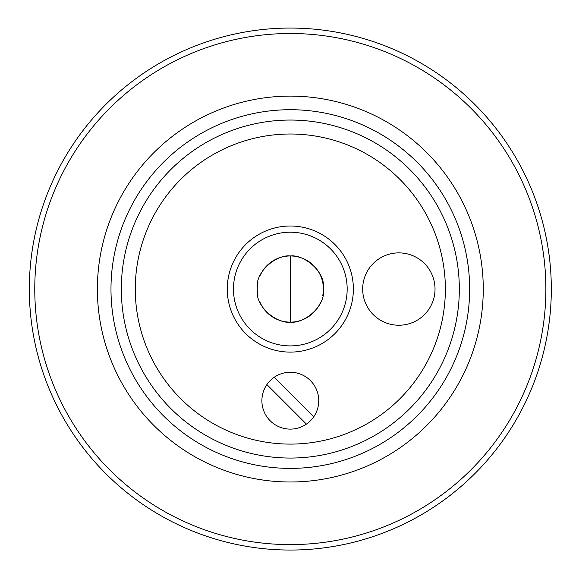 <?xml version="1.0" encoding="UTF-8"?>
<svg xmlns="http://www.w3.org/2000/svg" width="579" height="579" viewBox="0 0 579 579"><rect width="100%" height="100%" fill="white"/><g stroke="black" fill="none" stroke-linecap="round" stroke-linejoin="round"><path stroke-width="0.87" d="M290.318 468.389A179.338 179.338 0 0 0 469.656 289.051A179.338 179.338 0 0 0 290.318 109.713A179.338 179.338 0 0 0 110.98 289.051A179.338 179.338 0 0 0 290.318 468.389M29.326 289.051A260.999 260.999 0 0 1 290.318 28.06A260.999 260.999 0 0 1 551.317 289.051A260.999 260.999 0 0 1 290.318 550.05A260.999 260.999 0 0 1 29.326 289.051M274.207 377.269L313.738 416.8A28.422 28.422 0 0 1 306.429 424.11L266.905 384.579A28.422 28.422 0 0 1 310.424 380.591A28.422 28.422 0 0 1 313.738 416.8M306.429 424.11A28.422 28.422 0 0 1 266.905 384.579M398.851 252.878A36.18 36.18 0 0 1 430.183 307.145A36.18 36.18 0 0 1 367.52 307.145A36.18 36.18 0 0 1 398.851 252.878M257.952 295.847A33.075 33.075 0 0 1 257.952 282.255M259.913 276.031A33.075 33.075 0 0 1 322.691 295.847M320.723 302.079A33.075 33.075 0 0 1 259.913 302.079M233.467 289.051A56.851 56.851 0 0 1 318.747 239.822A56.851 56.851 0 0 1 318.747 338.288A56.851 56.851 0 0 1 233.467 289.051M227.265 289.051A63.053 63.053 0 0 1 321.844 234.452A63.053 63.053 0 0 1 321.844 343.658A63.053 63.053 0 0 1 227.265 289.051M135.276 289.051A155.049 155.049 0 0 1 367.846 154.781A155.049 155.049 0 0 1 367.846 423.329A155.049 155.049 0 0 1 135.276 289.051M257.242 289.051C254.695 306.848 277.341 323.979 290.318 322.134C303.302 323.979 325.941 306.848 323.4 289.051C325.941 271.262 303.302 254.13 290.318 255.976C277.341 254.13 254.695 271.262 257.242 289.051M290.318 458.054A169.003 169.003 0 0 1 143.961 204.553A169.003 169.003 0 0 1 436.682 204.553A169.003 169.003 0 0 1 290.318 458.054M290.318 481.996A192.937 192.937 0 0 1 97.381 289.051A192.937 192.937 0 0 1 290.318 96.114A192.937 192.937 0 0 1 483.262 289.051A192.937 192.937 0 0 1 290.318 481.996M34.769 289.051A255.556 255.556 0 0 1 290.318 33.502A255.556 255.556 0 0 1 545.874 289.051A255.556 255.556 0 0 1 290.318 544.607A255.556 255.556 0 0 1 34.769 289.051M290.318 255.976L290.318 322.134"/></g></svg>
